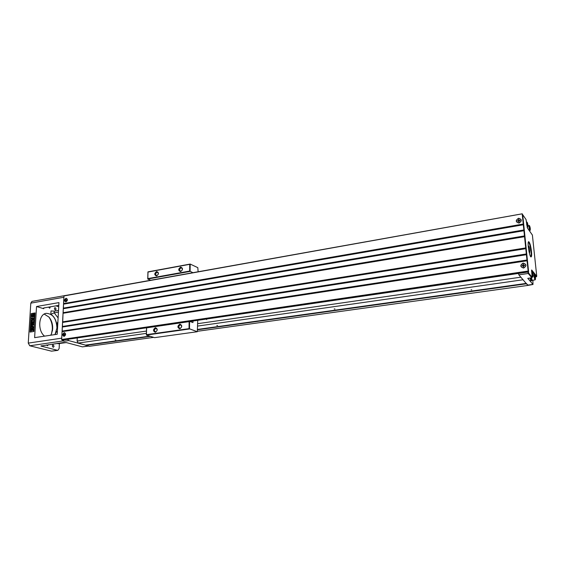 <?xml version="1.0" encoding="UTF-8"?>
<svg xmlns="http://www.w3.org/2000/svg" width="565" height="565" viewBox="0 0 565 565"><rect width="100%" height="100%" fill="white"/><g stroke="black" fill="none" stroke-linecap="round" stroke-linejoin="round"><path stroke-width="0.85" d="M55.949 305.863L58.718 306.731M58.788 305.368L43.886 307.939L43.138 308.356L43.759 308.723L36.541 306.513L58.944 302.607L57.22 334.24L34.62 337.651L36.541 306.513M63.944 296.222L61.663 339.431M62.764 340.038L61.663 339.494L62.072 331.669L527.039 260.776L528.226 271.546L61.846 339.84L62.99 340.949L29.761 345.78L28.257 343.103L30.8 303.137L31.993 301.392L64.431 295.679M67.525 339.353L68.746 340.61L64.198 341.267L62.99 340.949M64.198 341.267L62.969 340.024M65.229 295.53L64.806 295.523M57.121 324.677L56.804 324.593C56.006 319.839 54.014 316.414 50.829 314.31L51.02 310.948L54.282 311.138L54.191 312.833L58.11 317.911M58.52 310.425L54.282 311.138M58.428 312.12L54.191 312.833L50.829 314.31M33.921 331.471L35.072 312.939L31.195 313.596L30.023 332.079L33.921 331.471M35.065 313.031L31.195 313.596M32.113 314.938L31.944 315.362L31.689 314.853L32.318 314.995L32.071 315.298M32.205 314.578L33.293 315.538L32.071 316.69L32.205 314.578L33.088 315.475L32.071 316.69M33.335 315.779L34.281 316.93L33.286 316.57L32.438 317.142L33.335 315.779L34.077 316.873M33.469 316.64L32.438 317.142M33.9 321.421L33.836 322.509L32.028 323.448L33.752 323.809L33.688 324.896L31.096 325.313L31.139 324.642L33.18 324.31L31.181 323.929L31.223 323.229L33.307 322.184L31.273 322.516L31.315 321.845L34.105 321.485L34.041 322.566L32.254 323.498M33.752 323.809L33.893 324.953L31.096 325.313M33.123 324.317L31.181 323.929M33.038 322.325L31.273 322.516M31.4 313.66L30.235 332.051M30.934 327.905L31.584 325.68L32.021 325.61L33.78 326.966L33.738 327.545L31.626 328.322L30.934 327.905L31.449 327.905M31.492 318.978L31.541 318.257L34.126 317.827L34.288 318.603L33.137 318.794L34.197 320.065L34.133 321.04L33.003 319.797L31.336 321.485L31.393 320.546L32.671 319.359L32.276 318.844L31.492 318.978L32.339 318.928M33.123 319.945L31.336 321.485M31.548 328.583L31.379 330.25L32.085 328.576L33.413 328.717L33.3 330.553L32.834 330.624L32.911 329.317L32.48 329.282L31.273 330.949L31.004 329.042L31.548 328.583L31.52 330.271M33.413 328.717L33.505 330.603L32.834 330.624M32.911 329.353L31.421 330.984M34.507 316.287L34.846 314.225L33.625 315.383L34.507 316.287L34.642 314.168M32.636 313.992L33.441 314.281L34.274 313.716L33.377 315.079L32.636 313.992L33.427 314.288M34.274 313.716L33.377 315.079M32.071 315.44L32.24 316.202L31.612 316.061L32.007 315.545L31.661 315.369L32.071 315.44L31.767 315.729L32.24 316.202M32.014 316.082L31.612 316.061M34.126 317.827L34.084 318.547L32.932 318.738L33.992 320.009L33.928 320.984M32.021 325.61L33.575 326.909L33.54 327.488L31.421 328.265M31.986 326.252L31.93 327.079L32.819 326.937L31.986 326.252M32.184 326.415L32.141 327.05M88.465 346.098L82.412 346.861L66.762 342.694L63.372 342.531L40.899 346.02L57.482 350.328L51.493 351.162L29.761 345.78M56.903 343.471L65.943 342.545M57.305 332.743L56.436 331.365L57.369 331.62M68.746 340.61L85.739 345.194L78.196 343.068L77.108 341.034L77.257 337.934M52.037 331.747L52.319 329.367C52.489 325.539 51.705 321.986 49.967 318.702M59.396 343.577L59.134 348.513L57.891 350.349L51.493 351.162M48.774 316.866C51.323 320.419 52.51 324.557 52.34 329.282L51.471 333.866M52.397 330.921C53.075 326.867 52.46 323.018 50.568 319.373M44.204 314.098L48.957 317.064C51.577 320.263 52.82 324.148 52.672 328.724L51.613 333.541L50.737 335.214M48.202 344.721L47.488 345.808L46.5 344.968M54.078 346.267L53.371 347.305C52.15 346.628 52.037 345.787 53.025 344.784L54.078 346.267M50.32 306.83L49.692 308.222L48.611 307.127M56.126 309.048L55.483 310.016C54.261 309.38 54.113 308.554 55.045 307.537L56.126 309.048M44.564 336.154C37.283 330.617 38.568 314.076 46.238 313.342C52.877 313.723 56.436 318.632 56.931 328.06L55.01 334.572M57.891 350.349L57.482 350.328M66.246 342.588L57.835 343.711M153.645 337.369L89.235 346.31L85.739 345.194M57.898 321.873L57.016 323.568L57.687 325.723M57.376 325.256L57.051 323.222M535.359 276.899L536.468 276.744L531.481 270.55M532.866 280.289L533.007 284.463L527.894 285.417L197.623 331.267M527.894 285.417L526.474 283.785L197.665 329.762M150.452 336.359L85.845 345.392M526.29 283.383L197.665 329.409M149.704 336.126L85.689 345.095M526.474 283.785L518.847 274.844L518.423 273.446M334.205 308.928L334.974 309.006L334.205 308.928M523.126 279.753L197.694 326.062M146.406 333.364L78.196 343.068M471.796 289.866L471.033 289.796L471.796 289.866M216.805 325.468L217.582 325.553L216.805 325.468M115.86 339.953L115.083 339.862L115.86 339.953M520.874 277.168L197.715 323.674M146.462 331.055L77.108 341.034M527.929 285.163L526.403 283.51M65.879 301.872C67.765 300.361 67.828 299.168 66.063 298.299C64.177 299.81 64.113 300.997 65.879 301.872M66.698 300.093L66.07 300.206L66.034 300.997L65.851 300.241L65.222 300.354L65.865 299.966L65.907 299.175L66.084 299.923L66.698 300.093M65.865 299.966L66.409 300.142M66.635 300.107L66.084 299.923M66.162 300.192L65.236 300.079M64.085 336.337C65.992 334.84 66.056 333.625 64.276 332.686C62.369 334.176 62.305 335.398 64.085 336.337M64.919 334.544L64.283 334.635L64.014 335.476L64.057 334.671L63.428 334.763L64.078 334.381L64.113 333.576L64.297 334.353L64.919 334.544M64.078 334.381L64.735 334.565M64.919 334.522L64.297 334.353M64.558 334.593L63.442 334.48M531.736 280.374L530.817 280.854L529.998 278.029M528.296 271.998L528.607 273.043L532.082 277.245L531.792 277.775L527.767 278.347L533.007 284.463M531.792 277.775L528.24 273.481L527.816 272.069M531.481 251.397C531.806 254.773 531.679 256.616 531.114 256.92C529.546 257.569 527.004 241.629 528.678 241.679C529.786 242.385 530.719 245.627 531.481 251.397M532.202 271.984L531.969 271.751C531.63 273.185 531.863 274.95 532.654 277.055L532.082 277.238L531.665 269.992L536.75 276.228L532.385 235.047L527.406 227.963L526.057 219.573L522.696 214.686M536.468 276.744L536.75 276.228M530.662 256.602L530.662 256.602C531.192 256.298 531.312 254.554 531.008 251.354C530.288 245.902 529.405 242.823 528.353 242.124M533.056 276.652C533.311 275.07 533.077 273.559 532.357 272.139C532.075 273.333 532.265 274.809 532.936 276.582L532.95 276.85M532.357 272.139L531.517 271.814M532.837 275.685L532.569 273.107L532.837 275.685M532.873 274.039L532.47 274.103M531.531 280.869L530.556 277.952M532.145 280.318L531.46 280.41L530.634 277.938M534.539 274.873L534.313 274.647C533.982 276.066 534.215 277.818 534.991 279.894L532.265 280.374L531.411 277.832M535.38 279.498C535.627 277.931 535.401 276.44 534.695 275.035C534.419 276.214 534.61 277.676 535.267 279.428L535.274 279.696M534.695 275.035L533.148 274.816M535.175 278.545L534.907 275.988L535.175 278.545M535.203 276.906L534.808 276.963M529.32 225.612L529.094 225.4C528.833 227.25 529.123 228.995 529.956 230.626L530.09 230.365M529.617 225.873L529.483 225.767C529.257 227.321 529.497 228.783 530.196 230.153C530.443 229.044 530.253 227.61 529.617 225.873M529.709 226.727L529.97 229.199L529.709 226.727M530.005 227.681L529.617 227.744M526.961 222.2L526.735 221.981C526.46 223.853 526.75 225.619 527.604 227.264L527.745 226.996M527.265 222.455L527.124 222.349C526.891 223.924 527.138 225.4 527.851 226.784C528.106 225.661 527.908 224.22 527.265 222.455M527.35 223.323L527.618 225.816L527.35 223.323M527.654 224.291L527.258 224.354M518.557 218.351C515.464 220.47 515.626 222.017 519.03 222.998C522.131 220.873 521.968 219.326 518.557 218.351M520.125 220.625L519.009 220.816L519.115 221.847L518.719 221.911L518.614 220.887L517.498 221.085L518.578 220.527L518.472 219.503L518.868 219.432L518.974 220.456L520.09 220.258L520.125 220.625M518.578 220.527L518.67 220.964M518.84 220.668L518.472 219.503M518.719 221.911L519.08 221.522M518.931 221.551L518.614 220.887M520.09 220.258L519.645 220.71M518.366 220.929L517.462 220.724M523.126 263.184C519.984 265.275 520.146 266.871 523.614 267.972C526.764 265.875 526.601 264.279 523.126 263.184M524.73 265.557L523.593 265.734L523.698 266.786L523.296 266.849L523.19 265.79L522.053 265.96L522.018 265.585L523.148 265.416L523.042 264.363L523.444 264.3L523.55 265.359L524.687 265.19L524.73 265.557M523.148 265.416L523.656 266.383M523.409 265.501L523.042 264.363M523.296 266.849L523.501 266.405M524.687 265.19L524.143 265.649M523.112 265.804L522.018 265.585M529.052 251.778L529.666 252.852L529.829 250.373C529.49 247.788 529.066 246.333 528.572 245.994L528.324 247.202M197.736 320.32L197.298 331.726L154.542 337.651L146.363 335.073L146.547 327.644L189.579 321.351L192.962 322.587L192.976 321.019M150.707 280.247L147.755 279.032L147.931 271.871L190.186 264.06L197.814 267.655L198.124 271.765M189.741 264.328L190.186 264.06L190.108 271.405L147.755 279.032L147.832 278.609L189.663 271.066L189.741 264.328L147.995 272.048L147.832 278.609M192.926 272.697L189.663 271.066M189.12 321.64L189.579 321.351L189.494 328.985L146.363 335.073L146.441 334.671L189.042 328.646L189.12 321.64L146.61 327.855L146.441 334.671M197.298 331.726L189.042 328.646M206.507 319.041L206.663 319.578L206.599 319.027M179.861 324.126C182.382 325.32 182.361 326.881 179.797 328.809C177.283 327.615 177.304 326.054 179.861 324.126M155.41 327.686C157.84 328.865 157.805 330.398 155.311 332.291C152.889 331.104 152.924 329.572 155.41 327.686M156.646 271.525C159.026 272.556 158.991 274.039 156.547 275.96C154.167 274.922 154.203 273.439 156.646 271.525M180.652 267.104C183.124 268.149 183.102 269.646 180.588 271.61C178.116 270.557 178.137 269.053 180.652 267.104M155.735 331.74C157.268 330.885 157.501 329.833 156.434 328.597L155.806 328.505C154.273 329.367 154.047 330.412 155.121 331.655L155.735 331.74M180.991 271.115C182.439 270.345 182.728 269.343 181.852 268.107L181.033 267.951C179.578 268.728 179.296 269.731 180.179 270.96L180.991 271.115M156.964 275.473C158.398 274.682 158.666 273.686 157.776 272.485L157.028 272.351C155.594 273.149 155.326 274.145 156.222 275.339L156.964 275.473M180.207 328.251C181.761 327.41 182.008 326.351 180.941 325.08L180.249 324.967C178.695 325.814 178.448 326.874 179.529 328.145L180.207 328.251M66.063 298.228C67.878 299.139 67.814 300.375 65.872 301.943C64.064 301.032 64.127 299.796 66.063 298.228M67.08 300.905L67.362 300.093M64.276 332.608C66.105 333.59 66.041 334.861 64.078 336.408C62.256 335.426 62.319 334.162 64.276 332.608M65.392 335.2L65.589 334.544M62.588 321.873L525.711 247.922L524.546 236.679L63.04 313.278L62.68 322.424M63.075 312.706L524.468 235.93L523.932 230.711L63.28 308.716L63.167 313.257M63.315 308.144L523.854 229.969L523.317 224.771L63.52 304.168L63.407 308.695M528.226 271.546L528.593 271.666L522.71 214.799L522.23 213.803L63.958 295.954L63.647 304.147M63.958 295.954L522.208 213.831M62.101 331.09L526.961 260.02L526.411 254.716L62.312 327.05L62.185 331.648M62.348 326.471L526.333 253.96L525.789 248.678L62.56 322.446L62.433 327.029M63.555 303.596L523.239 224.037L522.208 214.071M518.55 218.26C522.053 219.284 522.215 220.894 519.037 223.09C515.541 222.059 515.372 220.456 518.55 218.26M523.119 263.085C526.686 264.236 526.855 265.889 523.621 268.064C520.061 266.913 519.892 265.253 523.119 263.085M527.039 260.776L526.961 260.02M526.411 254.716L526.333 253.96M525.789 248.678L525.711 247.922M524.546 236.679L524.468 235.93M523.932 230.711L523.854 229.969M523.317 224.771L523.239 224.037M63.661 297.296L30.8 303.137M61.5 338.195L28.257 343.103M43.802 307.953L43.759 308.723M41.57 345.681L41.528 346.324M55.052 334.565L56.436 331.365M88.26 346.048L82.412 346.861M532.887 284.4L527.795 285.106M528.607 273.043L528.24 273.481L518.847 274.844M531.813 270.084L531.488 270.466M62.651 340.052L146.547 327.792L62.708 340.059M189.868 321.457L528.55 271.949M61.663 339.494L528.098 271.066M530.655 256.602L531.114 256.92M528.36 242.103L528.678 241.679M529.483 225.767L527.978 225.59M530.196 230.153L529.349 230.732M527.124 222.349L526.312 222.052M527.851 226.784L527.131 227.349M528.572 245.994L528.197 245.733M529.666 252.852L529.384 253.219M528.572 271.963L189.897 321.464M522.23 213.803L64.099 295.735"/></g></svg>
